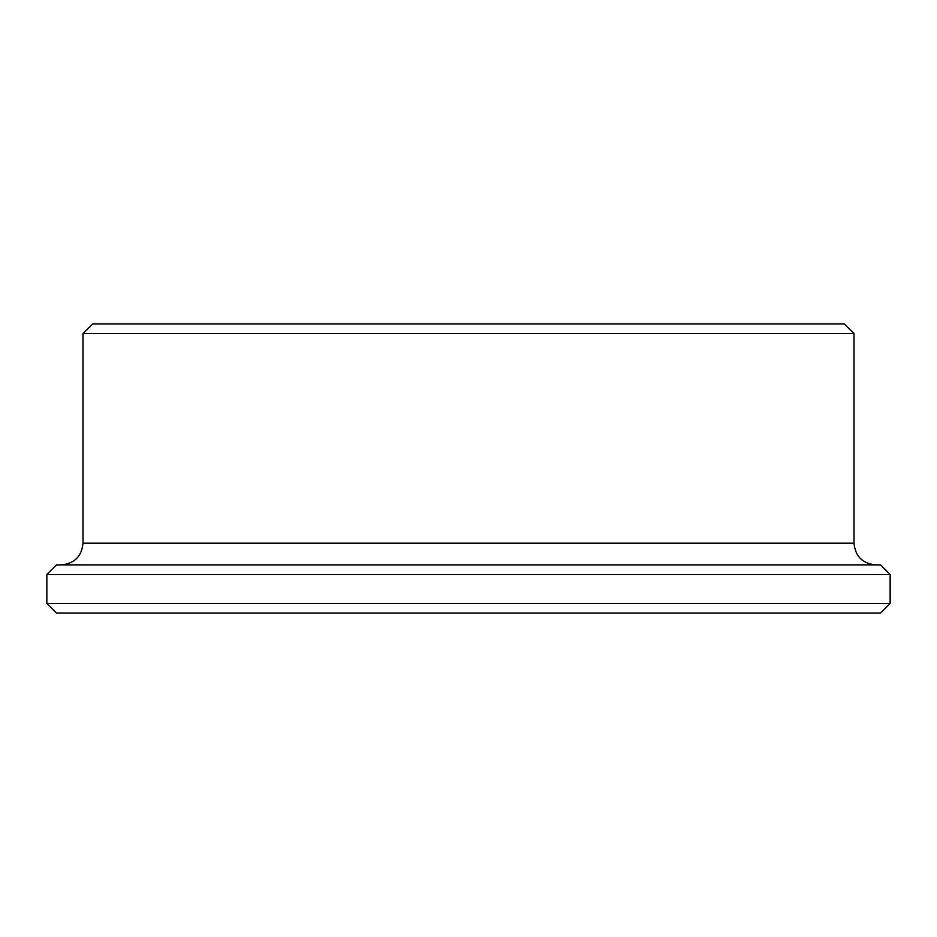 <?xml version="1.0" encoding="UTF-8"?>
<svg xmlns="http://www.w3.org/2000/svg" width="937" height="937" viewBox="0 0 937 937"><rect width="100%" height="100%" fill="white"/><g stroke="black" fill="none" stroke-linecap="round" stroke-linejoin="round"><path stroke-width="1.41" d="M46.85 603.428L56.489 613.067L880.511 613.067L890.15 603.428L890.15 574.51L46.85 574.51L46.85 603.428L890.15 603.428M890.15 574.51L880.511 564.882L56.489 564.882L46.85 574.51M82.995 333.572L854.005 333.572L844.366 323.933L92.634 323.933L82.995 333.572L82.995 543.191C81.706 556.367 74.48 563.594 61.303 564.882M82.995 543.191L854.005 543.191C855.294 556.367 862.52 563.594 875.697 564.882M854.005 543.191L854.005 333.572"/></g></svg>

